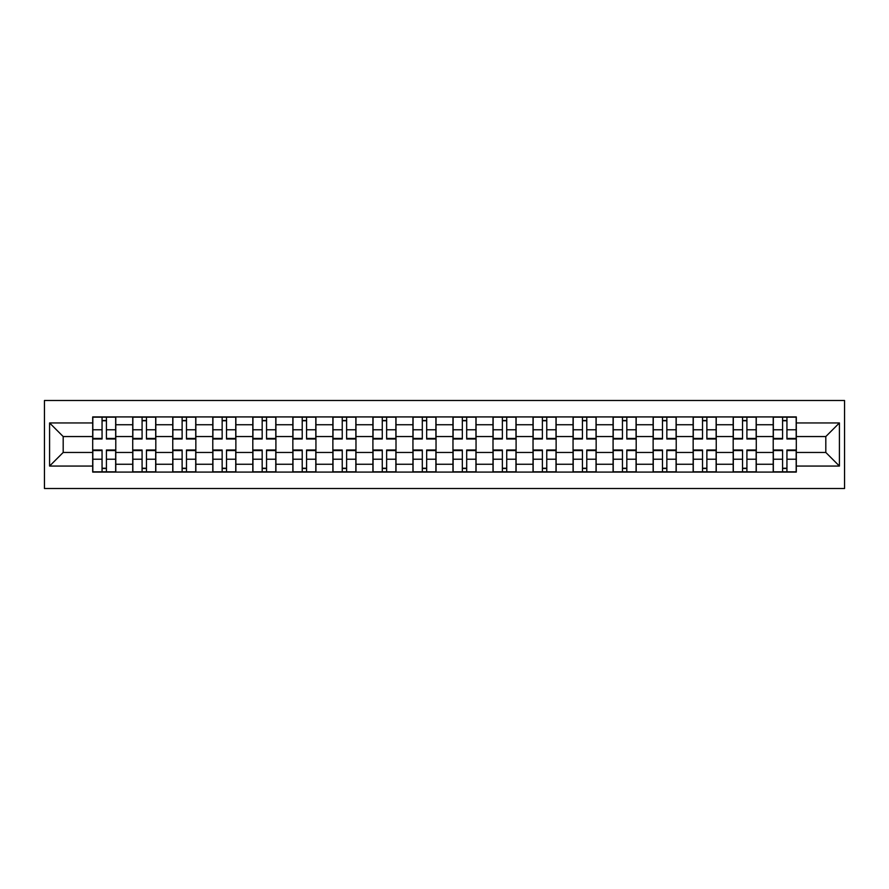 <?xml version="1.0" encoding="UTF-8"?>
<svg xmlns="http://www.w3.org/2000/svg" width="889" height="889" viewBox="0 0 889 889"><rect width="100%" height="100%" fill="white"/><g stroke="black" fill="none" stroke-linecap="round" stroke-linejoin="round"><path stroke-width="1.33" d="M44.45 488.506L844.55 488.506L844.55 400.495L44.45 400.495L44.45 488.506M132.728 472.081L132.728 424.742L115.781 424.742L115.781 472.081M115.781 424.742L115.781 416.919M132.728 424.742L132.728 416.919M155.819 416.919L155.819 472.081M172.755 472.081L172.755 416.919M195.847 416.919L195.847 472.081M212.782 472.081L212.782 416.919M235.874 416.919L235.874 472.081M252.809 472.081L252.809 416.919M275.912 416.919L275.912 472.081M292.848 472.081L292.848 416.919M315.939 416.919L315.939 472.081M332.875 472.081L332.875 416.919M355.967 416.919L355.967 472.081M372.902 472.081L372.902 416.919M396.005 416.919L396.005 472.081M412.941 472.081L412.941 416.919M436.032 416.919L436.032 472.081M452.968 472.081L452.968 416.919M476.06 416.919L476.06 472.081M492.995 472.081L492.995 416.919M516.098 416.919L516.098 472.081M533.033 472.081L533.033 416.919M556.125 416.919L556.125 472.081M573.061 472.081L573.061 416.919M596.152 416.919L596.152 472.081M613.088 472.081L613.088 416.919M636.191 416.919L636.191 472.081M653.126 472.081L653.126 416.919M676.218 416.919L676.218 472.081M693.153 472.081L693.153 416.919M716.245 416.919L716.245 472.081M733.181 472.081L733.181 416.919M756.272 416.919L756.272 472.081M773.219 472.081L773.219 416.919M773.219 452.457L756.272 452.457M733.181 452.457L716.245 452.457M693.153 452.457L676.218 452.457M653.126 452.457L636.191 452.457M613.088 452.457L596.152 452.457M573.061 452.457L556.125 452.457M533.033 452.457L516.098 452.457M492.995 452.457L476.06 452.457M452.968 452.457L436.032 452.457M412.941 452.457L396.005 452.457M372.902 452.457L355.967 452.457M332.875 452.457L315.939 452.457M292.848 452.457L275.912 452.457M252.809 452.457L235.874 452.457M212.782 452.457L195.847 452.457M172.755 452.457L155.819 452.457M132.728 452.457L115.781 452.457M773.219 436.543L756.272 436.543M733.181 436.543L716.245 436.543M693.153 436.543L676.218 436.543M653.126 436.543L636.191 436.543M613.088 436.543L596.152 436.543M573.061 436.543L556.125 436.543M533.033 436.543L516.098 436.543M492.995 436.543L476.06 436.543M452.968 436.543L436.032 436.543M412.941 436.543L396.005 436.543M372.902 436.543L355.967 436.543M332.875 436.543L315.939 436.543M292.848 436.543L275.912 436.543M252.809 436.543L235.874 436.543M212.782 436.543L195.847 436.543M172.755 436.543L155.819 436.543M132.728 436.543L115.781 436.543M63.186 452.457L92.689 452.457L92.689 436.543L63.186 436.543L63.186 452.457L49.584 466.058L49.584 422.942L92.689 422.942L92.689 436.543M796.311 436.543L796.311 452.457L825.814 452.457L825.814 436.543L796.311 436.543L796.311 416.919L92.689 416.919L92.689 422.942M796.311 422.942L839.416 422.942L839.416 466.058L796.311 466.058L796.311 452.457M92.689 452.457L92.689 472.081L796.311 472.081L796.311 466.058M92.689 466.058L49.584 466.058M106.424 468.236L102.057 468.236M102.057 420.764L106.424 420.764M146.452 468.236L142.084 468.236M142.084 420.764L146.452 420.764M186.479 468.236L182.123 468.236M182.123 420.764L186.479 420.764M226.517 468.236L222.15 468.236M222.15 420.764L226.517 420.764M266.544 468.236L262.177 468.236M262.177 420.764L266.544 420.764M306.572 468.236L302.216 468.236M302.216 420.764L306.572 420.764M346.61 468.236L342.243 468.236M342.243 420.764L346.61 420.764M386.637 468.236L382.27 468.236M382.27 420.764L386.637 420.764M426.664 468.236L422.308 468.236M422.308 420.764L426.664 420.764M466.692 468.236L462.336 468.236M462.336 420.764L466.692 420.764M506.73 468.236L502.363 468.236M502.363 420.764L506.73 420.764M546.757 468.236L542.39 468.236M542.39 420.764L546.757 420.764M586.784 468.236L582.428 468.236M582.428 420.764L586.784 420.764M626.823 468.236L622.456 468.236M622.456 420.764L626.823 420.764M666.85 468.236L662.483 468.236M662.483 420.764L666.85 420.764M706.877 468.236L702.521 468.236M702.521 420.764L706.877 420.764M746.916 468.236L742.548 468.236M742.548 420.764L746.916 420.764M786.943 468.236L782.576 468.236M782.576 420.764L786.943 420.764M49.584 422.942L63.186 436.543M825.814 452.457L839.416 466.058M825.814 436.543L839.416 422.942M106.424 438.988L106.424 417.174L115.659 417.174L115.659 438.988L106.424 438.988M102.057 420.508L106.424 420.508M106.424 417.174L92.823 417.174L92.823 438.988L102.057 438.988L102.057 417.174L98.335 417.174M102.057 450.012L102.057 471.826L92.823 471.826L92.823 450.012L102.057 450.012M106.424 468.492L102.057 468.492M102.057 471.826L115.659 471.826L115.659 450.012L106.424 450.012L106.424 471.826L110.136 471.826M146.452 438.988L146.452 417.174L155.686 417.174L155.686 438.988L146.452 438.988M142.084 420.508L146.452 420.508M146.452 417.174L132.85 417.174L132.85 438.988L142.084 438.988L142.084 417.174L138.373 417.174M186.479 438.988L186.479 417.174L195.724 417.174L195.724 438.988L186.479 438.988M182.123 420.508L186.479 420.508M186.479 417.174L172.877 417.174L172.877 438.988L182.123 438.988L182.123 417.174L178.4 417.174M142.084 450.012L142.084 471.826L132.85 471.826L132.85 450.012L142.084 450.012M146.452 468.492L142.084 468.492M142.084 471.826L155.686 471.826L155.686 450.012L146.452 450.012L146.452 471.826L150.174 471.826M182.123 450.012L182.123 471.826L172.877 471.826L172.877 450.012L182.123 450.012M186.479 468.492L182.123 468.492M182.123 471.826L195.724 471.826L195.724 450.012L186.479 450.012L186.479 471.826L190.202 471.826M226.517 438.988L226.517 417.174L235.752 417.174L235.752 438.988L226.517 438.988M222.15 420.508L226.517 420.508M226.517 417.174L212.916 417.174L212.916 438.988L222.15 438.988L222.15 417.174L218.427 417.174M266.544 438.988L266.544 417.174L275.779 417.174L275.779 438.988L266.544 438.988M262.177 420.508L266.544 420.508M266.544 417.174L252.943 417.174L252.943 438.988L262.177 438.988L262.177 417.174L258.455 417.174M306.572 438.988L306.572 417.174L315.806 417.174L315.806 438.988L306.572 438.988M302.216 420.508L306.572 420.508M306.572 417.174L292.97 417.174L292.97 438.988L302.216 438.988L302.216 417.174L298.493 417.174M222.15 450.012L222.15 471.826L212.916 471.826L212.916 450.012L222.15 450.012M226.517 468.492L222.15 468.492M222.15 471.826L235.752 471.826L235.752 450.012L226.517 450.012L226.517 471.826L230.229 471.826M262.177 450.012L262.177 471.826L252.943 471.826L252.943 450.012L262.177 450.012M266.544 468.492L262.177 468.492M262.177 471.826L275.779 471.826L275.779 450.012L266.544 450.012L266.544 471.826L270.267 471.826M302.216 450.012L302.216 471.826L292.97 471.826L292.97 450.012L302.216 450.012M306.572 468.492L302.216 468.492M302.216 471.826L315.806 471.826L315.806 450.012L306.572 450.012L306.572 471.826L310.294 471.826M346.61 438.988L346.61 417.174L355.844 417.174L355.844 438.988L346.61 438.988M342.243 420.508L346.61 420.508M346.61 417.174L333.008 417.174L333.008 438.988L342.243 438.988L342.243 417.174L338.52 417.174M342.243 450.012L342.243 471.826L333.008 471.826L333.008 450.012L342.243 450.012M346.61 468.492L342.243 468.492M342.243 471.826L355.844 471.826L355.844 450.012L346.61 450.012L346.61 471.826L350.322 471.826M386.637 438.988L386.637 417.174L395.872 417.174L395.872 438.988L386.637 438.988M382.27 420.508L386.637 420.508M386.637 417.174L373.036 417.174L373.036 438.988L382.27 438.988L382.27 417.174L378.547 417.174M382.27 450.012L382.27 471.826L373.036 471.826L373.036 450.012L382.27 450.012M386.637 468.492L382.27 468.492M382.27 471.826L395.872 471.826L395.872 450.012L386.637 450.012L386.637 471.826L390.36 471.826M426.664 438.988L426.664 417.174L435.899 417.174L435.899 438.988L426.664 438.988M422.308 420.508L426.664 420.508M426.664 417.174L413.063 417.174L413.063 438.988L422.308 438.988L422.308 417.174L418.586 417.174M422.308 450.012L422.308 471.826L413.063 471.826L413.063 450.012L422.308 450.012M426.664 468.492L422.308 468.492M422.308 471.826L435.899 471.826L435.899 450.012L426.664 450.012L426.664 471.826L430.387 471.826M466.692 438.988L466.692 417.174L475.937 417.174L475.937 438.988L466.692 438.988M462.336 420.508L466.692 420.508M466.692 417.174L453.101 417.174L453.101 438.988L462.336 438.988L462.336 417.174L458.613 417.174M462.336 450.012L462.336 471.826L453.101 471.826L453.101 450.012L462.336 450.012M466.692 468.492L462.336 468.492M462.336 471.826L475.937 471.826L475.937 450.012L466.692 450.012L466.692 471.826L470.414 471.826M506.73 438.988L506.73 417.174L515.964 417.174L515.964 438.988L506.73 438.988M502.363 420.508L506.73 420.508M506.73 417.174L493.128 417.174L493.128 438.988L502.363 438.988L502.363 417.174L498.64 417.174M502.363 450.012L502.363 471.826L493.128 471.826L493.128 450.012L502.363 450.012M506.73 468.492L502.363 468.492M502.363 471.826L515.964 471.826L515.964 450.012L506.73 450.012L506.73 471.826L510.453 471.826M546.757 438.988L546.757 417.174L555.992 417.174L555.992 438.988L546.757 438.988M542.39 420.508L546.757 420.508M546.757 417.174L533.156 417.174L533.156 438.988L542.39 438.988L542.39 417.174L538.678 417.174M542.39 450.012L542.39 471.826L533.156 471.826L533.156 450.012L542.39 450.012M546.757 468.492L542.39 468.492M542.39 471.826L555.992 471.826L555.992 450.012L546.757 450.012L546.757 471.826L550.48 471.826M586.784 438.988L586.784 417.174L596.03 417.174L596.03 438.988L586.784 438.988M582.428 420.508L586.784 420.508M586.784 417.174L573.194 417.174L573.194 438.988L582.428 438.988L582.428 417.174L578.706 417.174M582.428 450.012L582.428 471.826L573.194 471.826L573.194 450.012L582.428 450.012M586.784 468.492L582.428 468.492M582.428 471.826L596.03 471.826L596.03 450.012L586.784 450.012L586.784 471.826L590.507 471.826M626.823 438.988L626.823 417.174L636.057 417.174L636.057 438.988L626.823 438.988M622.456 420.508L626.823 420.508M626.823 417.174L613.221 417.174L613.221 438.988L622.456 438.988L622.456 417.174L618.733 417.174M622.456 450.012L622.456 471.826L613.221 471.826L613.221 450.012L622.456 450.012M626.823 468.492L622.456 468.492M622.456 471.826L636.057 471.826L636.057 450.012L626.823 450.012L626.823 471.826L630.545 471.826M666.85 438.988L666.85 417.174L676.085 417.174L676.085 438.988L666.85 438.988M662.483 420.508L666.85 420.508M666.85 417.174L653.248 417.174L653.248 438.988L662.483 438.988L662.483 417.174L658.771 417.174M662.483 450.012L662.483 471.826L653.248 471.826L653.248 450.012L662.483 450.012M666.85 468.492L662.483 468.492M662.483 471.826L676.085 471.826L676.085 450.012L666.85 450.012L666.85 471.826L670.573 471.826M706.877 438.988L706.877 417.174L716.123 417.174L716.123 438.988L706.877 438.988M702.521 420.508L706.877 420.508M706.877 417.174L693.276 417.174L693.276 438.988L702.521 438.988L702.521 417.174L698.798 417.174M702.521 450.012L702.521 471.826L693.276 471.826L693.276 450.012L702.521 450.012M706.877 468.492L702.521 468.492M702.521 471.826L716.123 471.826L716.123 450.012L706.877 450.012L706.877 471.826L710.6 471.826M746.916 438.988L746.916 417.174L756.15 417.174L756.15 438.988L746.916 438.988M742.548 420.508L746.916 420.508M746.916 417.174L733.314 417.174L733.314 438.988L742.548 438.988L742.548 417.174L738.826 417.174M742.548 450.012L742.548 471.826L733.314 471.826L733.314 450.012L742.548 450.012M746.916 468.492L742.548 468.492M742.548 471.826L756.15 471.826L756.15 450.012L746.916 450.012L746.916 471.826L750.627 471.826M786.943 438.988L786.943 417.174L796.177 417.174L796.177 438.988L786.943 438.988M782.576 420.508L786.943 420.508M786.943 417.174L773.341 417.174L773.341 438.988L782.576 438.988L782.576 417.174L778.864 417.174M782.576 450.012L782.576 471.826L773.341 471.826L773.341 450.012L782.576 450.012M786.943 468.492L782.576 468.492M782.576 471.826L796.177 471.826L796.177 450.012L786.943 450.012L786.943 471.826L790.665 471.826M733.181 424.742L716.245 424.742M693.153 424.742L676.218 424.742M653.126 424.742L636.191 424.742M613.088 424.742L596.152 424.742M573.061 424.742L556.125 424.742M533.033 424.742L516.098 424.742M492.995 424.742L476.06 424.742M452.968 424.742L436.032 424.742M412.941 424.742L396.005 424.742M372.902 424.742L355.967 424.742M332.875 424.742L315.939 424.742M292.848 424.742L275.912 424.742M252.809 424.742L235.874 424.742M212.782 424.742L195.847 424.742M172.755 424.742L155.819 424.742M773.219 424.742L756.272 424.742M733.181 464.258L716.245 464.258M693.153 464.258L676.218 464.258M653.126 464.258L636.191 464.258M613.088 464.258L596.152 464.258M573.061 464.258L556.125 464.258M533.033 464.258L516.098 464.258M492.995 464.258L476.06 464.258M452.968 464.258L436.032 464.258M412.941 464.258L396.005 464.258M372.902 464.258L355.967 464.258M332.875 464.258L315.939 464.258M292.848 464.258L275.912 464.258M252.809 464.258L235.874 464.258M212.782 464.258L195.847 464.258M172.755 464.258L155.819 464.258M132.728 464.258L115.781 464.258M773.219 464.258L756.272 464.258M106.424 438.444L115.659 438.444M106.424 429.776L115.659 429.776M92.823 438.444L102.057 438.444M92.823 429.776L102.057 429.776M102.057 450.556L92.823 450.556M102.057 459.224L92.823 459.224M115.659 450.556L106.424 450.556M115.659 459.224L106.424 459.224M146.452 438.444L155.686 438.444M146.452 429.776L155.686 429.776M132.85 438.444L142.084 438.444M132.85 429.776L142.084 429.776M186.479 438.444L195.724 438.444M186.479 429.776L195.724 429.776M172.877 438.444L182.123 438.444M172.877 429.776L182.123 429.776M142.084 450.556L132.85 450.556M142.084 459.224L132.85 459.224M155.686 450.556L146.452 450.556M155.686 459.224L146.452 459.224M182.123 450.556L172.877 450.556M182.123 459.224L172.877 459.224M195.724 450.556L186.479 450.556M195.724 459.224L186.479 459.224M226.517 438.444L235.752 438.444M226.517 429.776L235.752 429.776M212.916 438.444L222.15 438.444M212.916 429.776L222.15 429.776M266.544 438.444L275.779 438.444M266.544 429.776L275.779 429.776M252.943 438.444L262.177 438.444M252.943 429.776L262.177 429.776M306.572 438.444L315.806 438.444M306.572 429.776L315.806 429.776M292.97 438.444L302.216 438.444M292.97 429.776L302.216 429.776M222.15 450.556L212.916 450.556M222.15 459.224L212.916 459.224M235.752 450.556L226.517 450.556M235.752 459.224L226.517 459.224M262.177 450.556L252.943 450.556M262.177 459.224L252.943 459.224M275.779 450.556L266.544 450.556M275.779 459.224L266.544 459.224M302.216 450.556L292.97 450.556M302.216 459.224L292.97 459.224M315.806 450.556L306.572 450.556M315.806 459.224L306.572 459.224M346.61 438.444L355.844 438.444M346.61 429.776L355.844 429.776M333.008 438.444L342.243 438.444M333.008 429.776L342.243 429.776M342.243 450.556L333.008 450.556M342.243 459.224L333.008 459.224M355.844 450.556L346.61 450.556M355.844 459.224L346.61 459.224M386.637 438.444L395.872 438.444M386.637 429.776L395.872 429.776M373.036 438.444L382.27 438.444M373.036 429.776L382.27 429.776M382.27 450.556L373.036 450.556M382.27 459.224L373.036 459.224M395.872 450.556L386.637 450.556M395.872 459.224L386.637 459.224M426.664 438.444L435.899 438.444M426.664 429.776L435.899 429.776M413.063 438.444L422.308 438.444M413.063 429.776L422.308 429.776M422.308 450.556L413.063 450.556M422.308 459.224L413.063 459.224M435.899 450.556L426.664 450.556M435.899 459.224L426.664 459.224M466.692 438.444L475.937 438.444M466.692 429.776L475.937 429.776M453.101 438.444L462.336 438.444M453.101 429.776L462.336 429.776M462.336 450.556L453.101 450.556M462.336 459.224L453.101 459.224M475.937 450.556L466.692 450.556M475.937 459.224L466.692 459.224M506.73 438.444L515.964 438.444M506.73 429.776L515.964 429.776M493.128 438.444L502.363 438.444M493.128 429.776L502.363 429.776M502.363 450.556L493.128 450.556M502.363 459.224L493.128 459.224M515.964 450.556L506.73 450.556M515.964 459.224L506.73 459.224M546.757 438.444L555.992 438.444M546.757 429.776L555.992 429.776M533.156 438.444L542.39 438.444M533.156 429.776L542.39 429.776M542.39 450.556L533.156 450.556M542.39 459.224L533.156 459.224M555.992 450.556L546.757 450.556M555.992 459.224L546.757 459.224M586.784 438.444L596.03 438.444M586.784 429.776L596.03 429.776M573.194 438.444L582.428 438.444M573.194 429.776L582.428 429.776M582.428 450.556L573.194 450.556M582.428 459.224L573.194 459.224M596.03 450.556L586.784 450.556M596.03 459.224L586.784 459.224M626.823 438.444L636.057 438.444M626.823 429.776L636.057 429.776M613.221 438.444L622.456 438.444M613.221 429.776L622.456 429.776M622.456 450.556L613.221 450.556M622.456 459.224L613.221 459.224M636.057 450.556L626.823 450.556M636.057 459.224L626.823 459.224M666.85 438.444L676.085 438.444M666.85 429.776L676.085 429.776M653.248 438.444L662.483 438.444M653.248 429.776L662.483 429.776M662.483 450.556L653.248 450.556M662.483 459.224L653.248 459.224M676.085 450.556L666.85 450.556M676.085 459.224L666.85 459.224M706.877 438.444L716.123 438.444M706.877 429.776L716.123 429.776M693.276 438.444L702.521 438.444M693.276 429.776L702.521 429.776M702.521 450.556L693.276 450.556M702.521 459.224L693.276 459.224M716.123 450.556L706.877 450.556M716.123 459.224L706.877 459.224M746.916 438.444L756.15 438.444M746.916 429.776L756.15 429.776M733.314 438.444L742.548 438.444M733.314 429.776L742.548 429.776M742.548 450.556L733.314 450.556M742.548 459.224L733.314 459.224M756.15 450.556L746.916 450.556M756.15 459.224L746.916 459.224M786.943 438.444L796.177 438.444M786.943 429.776L796.177 429.776M773.341 438.444L782.576 438.444M773.341 429.776L782.576 429.776M782.576 450.556L773.341 450.556M782.576 459.224L773.341 459.224M796.177 450.556L786.943 450.556M796.177 459.224L786.943 459.224"/></g></svg>
